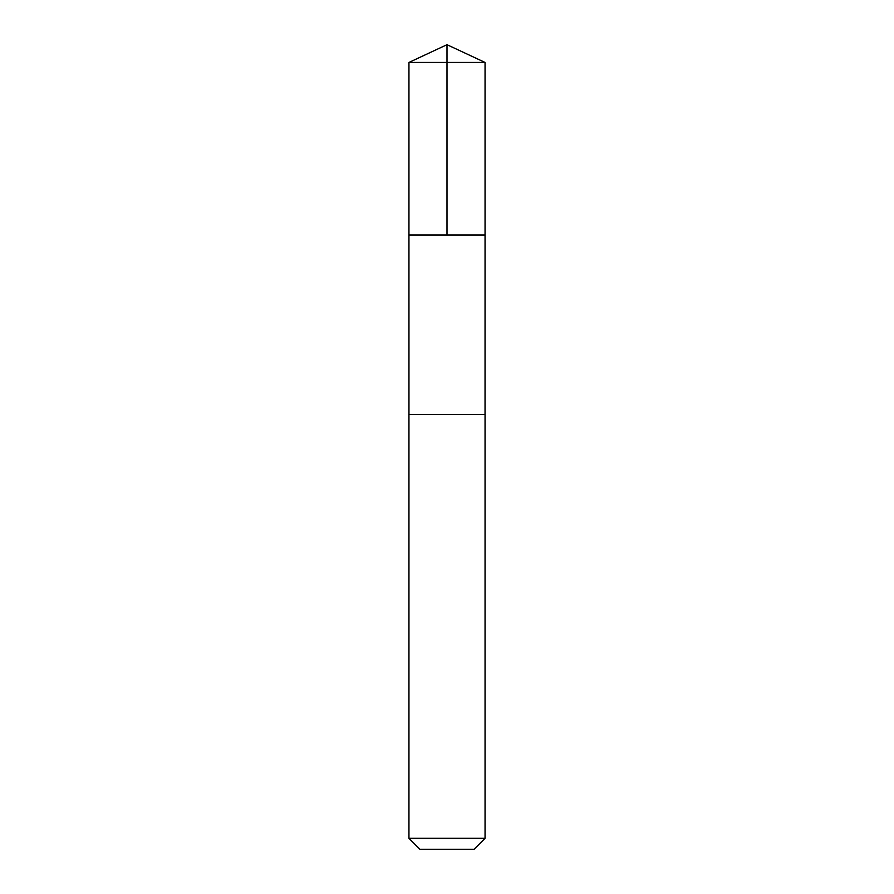 <?xml version="1.0" encoding="UTF-8"?>
<svg xmlns="http://www.w3.org/2000/svg" width="894" height="894" viewBox="0 0 894 894"><rect width="100%" height="100%" fill="white"/><g stroke="black" fill="none" stroke-linecap="round" stroke-linejoin="round"><path stroke-width="1.34" d="M408.949 234.977L485.051 234.977L485.051 62.446L408.949 62.446L408.949 234.977L485.051 234.977L485.04 414.38L408.96 414.38L408.949 234.977M453.124 414.38L408.949 414.38L408.949 838.315L485.051 838.315L485.051 414.38L453.124 414.38M485.051 838.315L474.066 849.3L419.934 849.3L408.949 838.315M447 234.977L447 44.7L408.949 62.446M447 44.7L485.051 62.446"/></g></svg>
